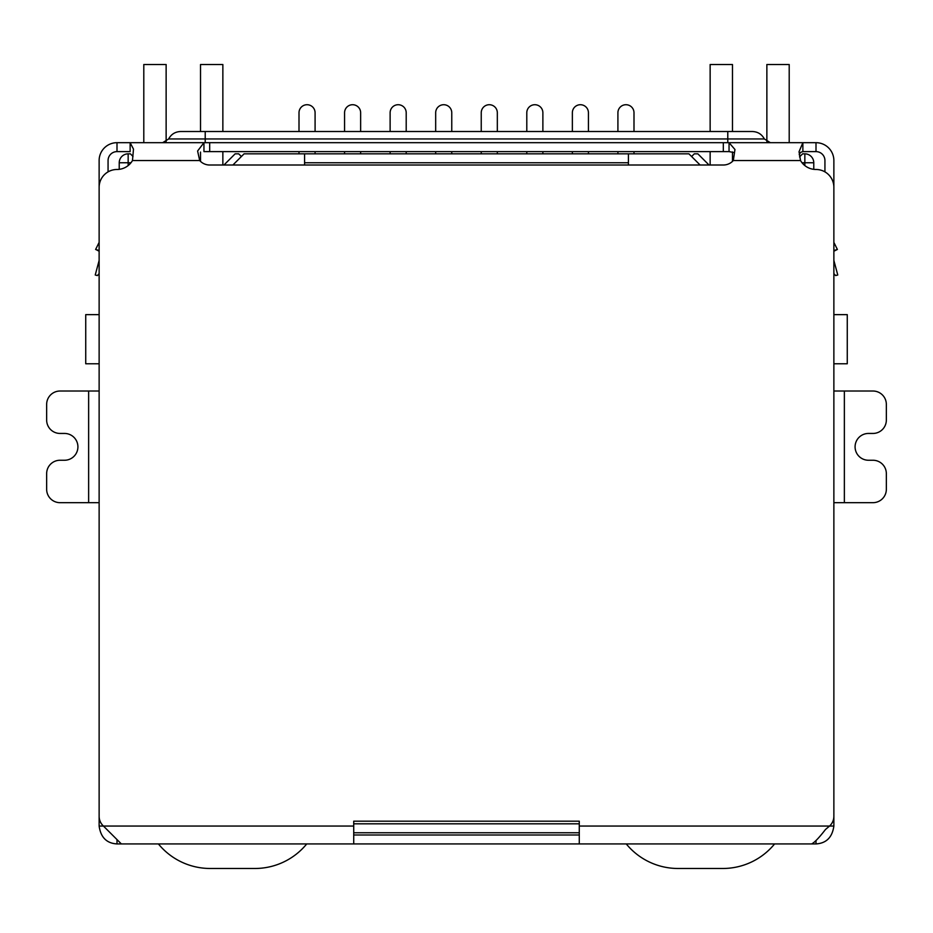 <?xml version="1.0" encoding="UTF-8"?>
<svg xmlns="http://www.w3.org/2000/svg" width="933" height="933" viewBox="0 0 933 933"><rect width="100%" height="100%" fill="white"/><g stroke="black" fill="none" stroke-linecap="round" stroke-linejoin="round"><path stroke-width="1.4" d="M833.869 314.643L847.269 314.643L847.269 363.765L833.869 363.765M99.131 314.643L85.731 314.643L85.731 363.765L99.131 363.765M304.59 165.013L304.59 162.774L628.41 162.774L628.41 165.013M628.41 162.774L628.41 153.84L304.59 153.84L304.59 162.774M119.226 169.339L119.226 162.774A8.933 8.933 0 0 1 128.159 153.84L130.398 153.84L132.999 156.452M353.724 832.749L579.276 832.749M799.534 156.919L802.602 153.84L804.841 153.84A8.933 8.933 0 0 1 813.774 162.774L813.774 169.339M232.9 165.013L244.073 153.84L304.59 153.84M628.41 153.84L688.927 153.84L700.1 165.013M691.61 156.522L694.292 153.84L697.861 153.84L709.033 165.013M223.967 165.013L235.139 153.84L238.708 153.84L241.39 156.522M617.914 131.518L617.914 112.753A8.035 8.035 0 0 1 625.95 104.718A8.035 8.035 0 0 1 633.997 112.753L633.997 131.518M617.914 151.613L617.914 153.84M633.997 153.84L633.997 151.613M572.361 131.518L572.361 112.753A8.035 8.035 0 0 1 580.396 104.718A8.035 8.035 0 0 1 588.431 112.753L588.431 131.518M572.361 151.613L572.361 153.84M588.431 153.84L588.431 151.613M526.795 131.518L526.795 112.753A8.035 8.035 0 0 1 534.842 104.718A8.035 8.035 0 0 1 542.878 112.753L542.878 131.518M526.795 151.613L526.795 153.84M542.878 153.84L542.878 151.613M481.241 131.518L481.241 112.753A8.035 8.035 0 0 1 489.277 104.718A8.035 8.035 0 0 1 497.324 112.753L497.324 131.518M481.241 151.613L481.241 153.84M497.324 153.84L497.324 151.613M435.676 131.518L435.676 112.753A8.035 8.035 0 0 1 443.723 104.718A8.035 8.035 0 0 1 451.759 112.753L451.759 131.518M435.676 151.613L435.676 153.84M451.759 153.84L451.759 151.613M299.003 131.518L299.003 112.753A8.035 8.035 0 0 1 307.05 104.718A8.035 8.035 0 0 1 315.086 112.753L315.086 131.518M299.003 151.613L299.003 153.84M315.086 153.84L315.086 151.613M344.569 131.518L344.569 112.753A8.035 8.035 0 0 1 352.604 104.718A8.035 8.035 0 0 1 360.639 112.753L360.639 131.518M344.569 151.613L344.569 153.84M360.639 153.84L360.639 151.613M390.122 131.518L390.122 112.753A8.035 8.035 0 0 1 398.158 104.718A8.035 8.035 0 0 1 406.205 112.753L406.205 131.518M390.122 151.613L390.122 153.84M406.205 153.84L406.205 151.613M166.132 141.699L166.132 64.517L143.799 64.517L143.799 142.679M222.859 165.013L222.859 151.613M222.859 131.518L222.859 64.517L200.525 64.517L200.525 131.518M200.525 161.397L200.525 152.067M306.747 843.922A67.001 67.001 0 0 1 254.896 868.483L210.24 868.483A67.001 67.001 0 0 1 158.388 843.922M789.201 142.679L789.201 64.517L766.868 64.517L766.868 141.699M710.141 131.518L710.141 64.517L732.475 64.517L732.475 131.518M732.475 151.927L732.475 161.397M710.141 151.613L710.141 165.013M774.612 843.922A67.001 67.001 0 0 1 722.76 868.483L678.104 868.483A67.001 67.001 0 0 1 626.253 843.922M99.131 273.614L97.394 275.573L95.236 275.002L98.98 261.03A4.467 4.467 0 0 0 99.131 259.875L99.131 160.546A17.867 17.867 0 0 1 116.998 142.679L130.13 142.679L133.489 149.117L132.474 160.546A17.867 17.867 0 0 1 116.998 169.479A17.867 17.867 0 0 0 99.131 187.346L99.131 816.212A13.4 13.4 0 0 0 103.435 826.055L99.131 826.055L99.131 808.526M833.869 808.526L833.869 826.055C832.271 837.344 826.323 843.292 816.002 843.922L116.998 843.922C106.689 843.35 100.729 837.391 99.131 826.055M88.635 502.677L88.635 391.02L60.05 391.02A13.4 13.4 0 0 0 46.65 404.421L46.65 420.048A13.4 13.4 0 0 0 60.05 433.448L64.517 433.448A13.4 13.4 0 0 1 77.917 446.849A13.4 13.4 0 0 1 64.517 460.249L60.05 460.249A13.4 13.4 0 0 0 46.65 473.649L46.65 489.277A13.4 13.4 0 0 0 60.05 502.677L99.131 502.677M88.635 391.02L99.131 391.02M844.365 391.02L844.365 502.677L872.95 502.677A13.4 13.4 0 0 0 886.35 489.277L886.35 473.649A13.4 13.4 0 0 0 872.95 460.249L868.483 460.249A13.4 13.4 0 0 1 855.083 446.849A13.4 13.4 0 0 1 868.483 433.448L872.95 433.448A13.4 13.4 0 0 0 886.35 420.048L886.35 404.421A13.4 13.4 0 0 0 872.95 391.02L833.869 391.02M844.365 502.677L833.869 502.677M833.869 826.055L829.565 826.055A13.4 13.4 0 0 0 833.869 816.212L833.869 187.346A17.867 17.867 0 0 0 816.002 169.479A17.867 17.867 0 0 1 800.526 160.546L799.033 151.729L802.87 142.679L816.002 142.679A17.867 17.867 0 0 1 833.869 160.546L833.869 259.875A4.467 4.467 0 0 0 834.02 261.03L837.764 275.002L835.606 275.573L833.869 273.614M116.998 843.922L116.998 839.968M816.002 840.995L816.002 843.922M579.276 843.922L579.276 821.192L353.724 821.192L353.724 826.055L103.435 826.055L121.348 843.922M811.652 843.922C814.509 842.522 819.127 837.706 825.495 829.472L829.565 826.055L579.276 826.055M353.724 843.922L353.724 826.055M579.276 834.988L353.724 834.988M99.131 242.405L95.609 249.449L99.131 250.534M95.924 249.554L99.131 251.21M733.839 152.522L729.046 151.613L729.046 142.679L734.959 149.513L733.315 160.546A13.4 13.4 0 0 1 723.32 165.013L209.68 165.013A13.4 13.4 0 0 1 199.685 160.546L197.609 151.006L203.954 142.679L802.87 142.679L802.87 151.613L800.584 152.371L799.196 154.738M833.869 250.534L837.391 249.449L833.869 242.405L837.391 249.449L833.869 251.21M116.998 142.679L116.998 151.613L130.13 151.613L130.13 142.679L203.954 142.679L203.954 151.613L729.046 151.613M824.935 171.87L824.935 160.546A8.933 8.933 0 0 0 816.002 151.613L802.87 151.613M116.998 151.613A8.933 8.933 0 0 0 108.065 160.546L108.065 171.87M162.645 142.679L168.64 138.959L205.213 138.959L205.213 131.518L180.64 131.518L752.36 131.518C757.771 131.728 761.771 134.2 764.36 138.959L770.355 142.679M128.159 165.561L128.159 162.774L130.947 162.774M579.276 823.816L353.724 823.816M802.053 162.774L804.841 162.774L804.841 165.561M128.159 153.84L128.159 162.774L119.226 162.774M813.774 162.774L804.841 162.774L804.841 153.84M800.526 160.546L733.315 160.546M199.685 160.546L132.474 160.546M209.68 151.613L209.68 142.679M723.32 142.679L723.32 151.613M816.002 151.613L816.002 142.679M727.787 142.679L727.787 138.959L205.213 138.959L205.213 142.679M727.787 131.518L727.787 138.959L764.36 138.959M168.64 138.959C171.229 134.2 175.229 131.728 180.64 131.518"/></g></svg>
